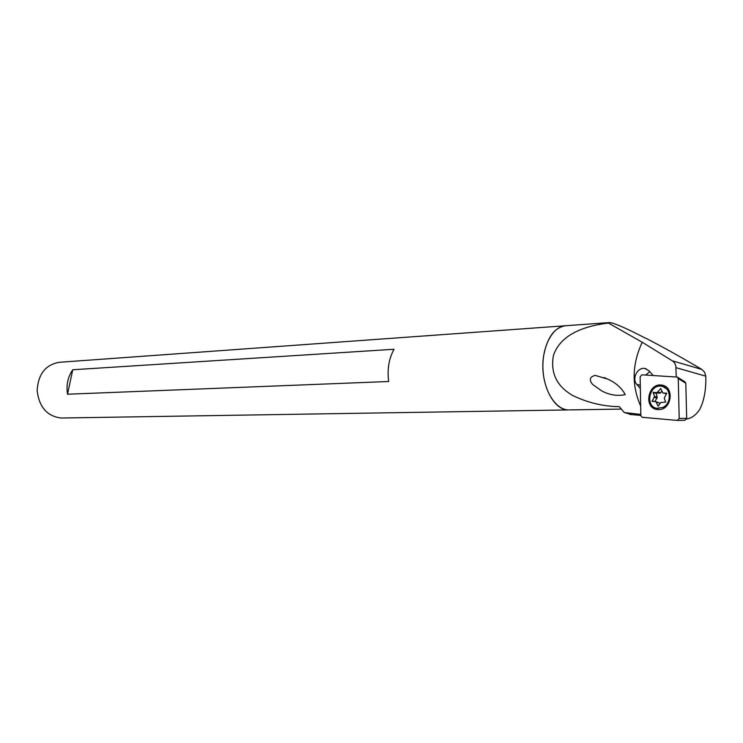 <?xml version="1.0" encoding="UTF-8"?>
<svg xmlns="http://www.w3.org/2000/svg" width="743" height="743" viewBox="0 0 743 743"><rect width="100%" height="100%" fill="white"/><g stroke="black" fill="none" stroke-linecap="round" stroke-linejoin="round"><path stroke-width="1.11" d="M565.107 325.778L59.533 362.268C45.62 364.562 38.162 374.017 37.15 390.623C39.138 407.164 47.143 416.294 61.167 418.021L62.124 418.003M566.082 325.703C553.154 325.973 542.167 345.551 542.919 368.064C543.495 390.577 555.615 409.913 568.562 409.922C553.024 410.591 539.362 381.939 543.579 356.148C547.052 337.331 554.557 327.189 566.082 325.703L609.13 322.601M72.758 369.754L394.05 349.266C388.886 358.572 387.103 369.317 388.682 381.503L67.52 394.227C66.099 385.023 67.845 376.868 72.758 369.754L67.52 394.227M569.565 409.904L621.371 409.077M676.26 376.942L675.824 365.872L674.746 363.188L672.87 361.163L642.212 342.254L608.471 323.084C586.933 325.583 560.696 333.319 553.396 355.628C550.34 373.06 556.823 386.369 572.844 395.573C587.815 402.752 603.316 406.458 619.356 406.672L624.278 412.56L640.29 414.362M608.471 323.084L609.557 322.573C613.913 322.871 625.504 327.886 644.339 337.628L646.642 338.632C663.462 347.334 681.87 357.606 701.866 369.438L704.643 372.252L705.785 376.162C706.194 389.416 704.188 400.468 699.785 409.328C696.107 414.947 691.696 418.188 686.56 419.061M592.71 384.502C588.865 379.868 589.701 376.831 595.217 375.391L607.56 379.079C615.594 382.561 621.492 387.744 625.244 394.607C617.201 396.288 609.279 394.997 601.486 390.762L592.71 384.502M631.921 414.631L624.278 412.56M640.336 388.533L636.816 384.372C631.494 378.707 637.578 366.838 644.989 368.5L649.159 370.887L653.143 375.512M645.751 375.057L649.772 371.602M677.653 420.417L685.027 420.278L686.681 418.328L685.808 383.239L684.851 381.772L677.727 377.342M679.195 418.458L678.248 378.549L677.291 377.072L641.906 374.816L640.122 376.775L640.847 415.699L642.166 417.287L677.328 420.427L679.195 418.458L686.681 418.328M659.626 409.551C672.146 408.808 674.207 386.444 661.911 385.143C648.156 382.357 643.104 407.991 657.109 409.504L659.626 409.551M660.731 388.505L662.821 392.936L666.703 393.223L664.242 398.155L665.672 402.084L660.787 402.52L658.159 406.226L655.93 401.657L652.094 401.359L654.527 396.456L653.116 392.573L657.165 392.527L660.731 388.505M663.025 407.368L657.304 408.399C644.58 407.015 649.168 383.713 661.669 386.249C670.985 387.196 672.053 403.208 663.025 407.368M662.672 386.471L667.121 389.146C671.468 396.084 670.27 402.167 663.527 407.387L656.728 408.288M666.722 393.716L662.821 392.936M659.719 404.099L659.273 402.855L656.598 402.195M659.273 402.855L655.93 401.657M654.732 401.564L657.072 398.081L654.397 397.412M657.072 398.081L657.202 397.134L654.527 396.456M657.202 397.134L656.013 392.936L659.83 393.214L657.165 392.527M659.83 393.214L660.629 392.796L657.954 392.1M660.629 392.796L661.707 391.189M640.67 406.087C631.522 385.459 632.033 364.181 642.212 342.254M676.046 367.664L705.785 376.162M672.415 360.857L701.866 369.438M640.28 385.273L636.816 384.372M685.808 383.239L678.248 378.549M653.97 401.499L651.982 401.006M655.8 393.261L653.116 392.573M656.013 392.936L653.338 392.248M61.167 418.021L568.562 409.922M629.813 414.445L640.847 415.411M646.345 368.881L644.989 368.5M604.263 377.546L607.56 379.079M685.027 420.278L677.532 420.427"/></g></svg>
